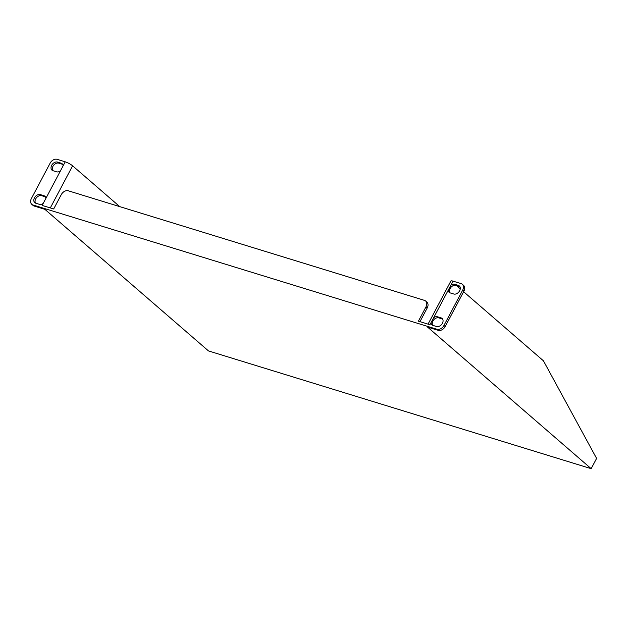 <?xml version="1.0" encoding="UTF-8"?>
<svg xmlns="http://www.w3.org/2000/svg" width="628" height="628" viewBox="0 0 628 628"><rect width="100%" height="100%" fill="white"/><g stroke="black" fill="none" stroke-linecap="round" stroke-linejoin="round"><path stroke-width="0.94" d="M430.996 322.737A4.985 3.603 -49.1 0 0 431.978 324.872A4.985 3.603 -49.1 0 0 432.959 325.414L436.546 326.513A4.985 3.603 -49.1 0 0 442.018 323.962A4.985 3.603 -49.1 0 0 442.088 318.443A4.985 3.603 -49.1 0 0 441.107 317.901L437.52 316.795A4.985 3.603 -49.1 0 0 433.673 317.682L429.945 324.723L418.413 321.175L426.012 306.817A5.935 4.294 -49.1 0 0 425.627 301.016A5.935 4.294 -49.1 0 0 424.457 300.372L68.279 190.794A5.935 4.294 -49.1 0 0 61.293 194.609L53.686 208.967L42.155 205.419L45.883 198.377A4.985 3.603 -49.1 0 0 44.902 196.242A4.985 3.603 -49.1 0 0 43.921 195.701L40.333 194.602A4.985 3.603 -49.1 0 0 34.862 197.153A4.985 3.603 -49.1 0 0 34.791 202.679A4.985 3.603 -49.1 0 0 35.772 203.213L39.36 204.32A4.985 3.603 -49.1 0 0 43.206 203.433M63.098 165.863A4.985 3.603 -49.1 0 0 62.117 163.727A4.985 3.603 -49.1 0 0 61.136 163.194L57.548 162.087A4.985 3.603 -49.1 0 0 52.077 164.646A4.985 3.603 -49.1 0 0 52.006 170.164A4.985 3.603 -49.1 0 0 52.988 170.698L56.575 171.805A4.985 3.603 -49.1 0 0 60.421 170.918L65.233 161.828L57.124 159.331A5.935 4.294 -49.1 0 0 50.138 163.147L31.4 198.526A5.935 4.294 -49.1 0 0 31.785 204.328A5.935 4.294 -49.1 0 0 32.954 204.971L34.195 206.047L44.871 209.328L208.504 350.934L591.168 468.669L596.6 458.416L543.432 360.81L463.621 291.737M456.407 285.489L460.261 288.825M591.168 468.669L427.535 327.062L438.211 330.344L436.97 329.276L32.954 204.971M436.97 329.276A5.935 4.294 -49.1 0 0 443.957 325.461L462.695 290.073A5.935 4.294 -49.1 0 0 462.302 284.272A5.935 4.294 -49.1 0 0 461.14 283.636L453.024 281.14L448.211 290.23A4.985 3.603 -49.1 0 0 449.193 292.365A4.985 3.603 -49.1 0 0 450.174 292.899L453.761 294.006A4.985 3.603 -49.1 0 0 459.233 291.447A4.985 3.603 -49.1 0 0 459.304 285.928A4.985 3.603 -49.1 0 0 458.322 285.387L454.735 284.288A4.985 3.603 -49.1 0 0 450.888 285.175M65.233 161.828A5.935 1.24 27.9 0 1 72.605 165.823L119.76 206.628M45.436 196.878A4.985 3.603 -49.1 0 0 45.161 196.776L41.574 195.669A4.985 3.603 -49.1 0 0 36.44 197.773A4.985 3.603 -49.1 0 0 35.498 203.111M62.651 164.363A4.985 3.603 -49.1 0 0 62.376 164.261L58.789 163.162A4.985 3.603 -49.1 0 0 53.655 165.258A4.985 3.603 -49.1 0 0 52.713 170.604M34.195 206.047A5.935 4.294 130.9 0 1 33.025 205.403L31.785 204.328M428.053 324.142L450.88 281.038A5.935 1.24 27.9 0 1 453.024 281.14M443.957 325.461L445.197 326.529L463.935 291.149L462.695 290.073M459.837 286.564A4.985 3.603 -49.1 0 0 459.563 286.462L455.975 285.355A4.985 3.603 -49.1 0 0 450.841 287.459A4.985 3.603 -49.1 0 0 449.891 292.797M442.622 319.071A4.985 3.603 -49.1 0 0 442.348 318.977L438.76 317.87A4.985 3.603 -49.1 0 0 433.626 319.966A4.985 3.603 -49.1 0 0 432.684 325.312M445.197 326.529A5.935 4.294 130.9 0 1 438.211 330.344M462.302 284.272L463.543 285.348A5.935 4.294 130.9 0 1 463.935 291.149M419.967 321.654L427.252 307.893L426.012 306.817M425.627 301.016L426.867 302.092A5.935 4.294 130.9 0 1 427.252 307.893M45.883 198.377L60.421 170.918M448.211 290.23L433.673 317.682M72.605 165.823L50.311 207.923M62.376 164.261L61.136 163.194M58.789 163.162L57.548 162.087M45.161 196.776L43.921 195.701M41.574 195.669L40.333 194.602M442.348 318.977L441.107 317.901M438.76 317.87L437.52 316.795M459.563 286.462L458.322 285.387M455.975 285.355L454.735 284.288"/></g></svg>
